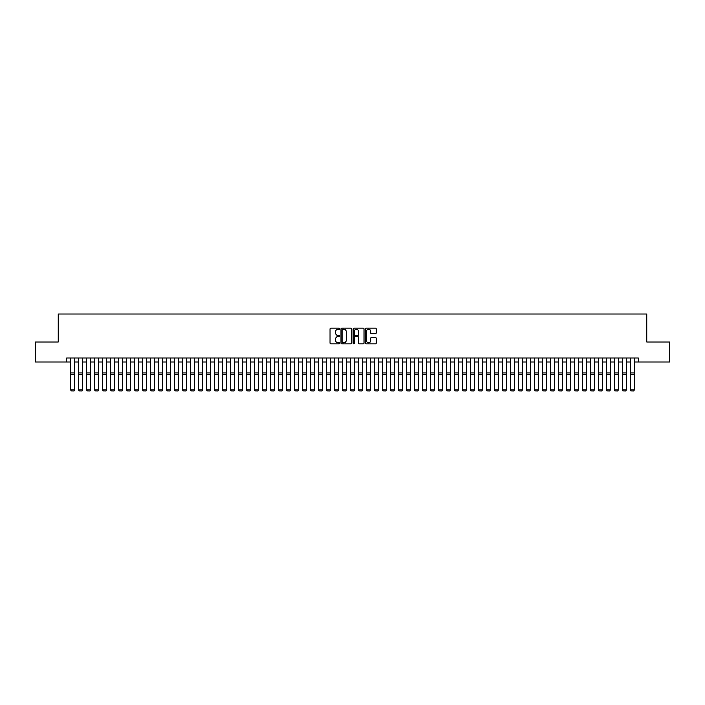 <?xml version="1.0" encoding="UTF-8"?>
<svg xmlns="http://www.w3.org/2000/svg" width="705" height="705" viewBox="0 0 705 705"><rect width="100%" height="100%" fill="white"/><g stroke="black" fill="none" stroke-linecap="round" stroke-linejoin="round"><path stroke-width="1.06" d="M339.704 328.706A0.546 0.546 0 0 0 339.158 328.16L330.821 328.16A0.784 0.784 0 0 0 330.037 328.944L330.037 343.071A0.784 0.784 0 0 0 330.821 343.855L339.158 343.855A0.546 0.546 0 0 0 339.704 343.309A0.546 0.546 0 0 0 339.158 342.762L338.074 342.762A2.512 2.512 0 0 1 335.562 340.251L335.562 339.07A2.512 2.512 0 0 1 338.074 336.558L339.158 336.558A0.546 0.546 0 0 0 339.704 336.012A0.546 0.546 0 0 0 339.158 335.457L338.074 335.457A2.512 2.512 0 0 1 335.562 332.945L335.562 331.773A2.512 2.512 0 0 1 338.074 329.261L339.158 329.261A0.546 0.546 0 0 0 339.704 328.706M375.439 333.694A0.784 0.784 0 0 0 376.223 332.91L376.223 328.944A0.784 0.784 0 0 0 375.439 328.16L366.177 328.16A0.784 0.784 0 0 0 365.393 328.944L365.393 343.071A0.784 0.784 0 0 0 366.177 343.855L375.439 343.855A0.784 0.784 0 0 0 376.223 343.071L376.223 338.285A0.784 0.784 0 0 0 375.439 337.501L371.473 337.501A0.784 0.784 0 0 0 370.689 338.285L370.689 340.656A2.097 2.097 0 0 1 368.592 342.762A2.097 2.097 0 0 1 366.494 340.656L366.494 331.359A2.097 2.097 0 0 1 368.592 329.261A2.097 2.097 0 0 1 370.689 331.359L370.689 332.91A0.784 0.784 0 0 0 371.473 333.694L375.439 333.694M66.631 362L35.25 362L35.25 342.004L58.242 342.004L58.242 314.016L646.758 314.016L646.758 342.004L669.75 342.004L669.75 362L638.369 362L638.369 357.999L66.631 357.999L66.631 362L70.632 362M351.813 328.944A0.784 0.784 0 0 0 351.028 328.16L341.766 328.16A0.784 0.784 0 0 0 340.982 328.944L340.982 343.071A0.784 0.784 0 0 0 341.766 343.855L351.028 343.855A0.784 0.784 0 0 0 351.813 343.071L351.813 328.944M353.972 328.16L363.234 328.16A0.784 0.784 0 0 1 364.018 328.944L364.018 343.071A0.784 0.784 0 0 1 363.234 343.855L359.268 343.855A0.784 0.784 0 0 1 358.484 343.071L358.484 337.343A0.784 0.784 0 0 0 357.699 336.558L355.073 336.558A0.784 0.784 0 0 0 354.289 337.343L354.289 343.309A0.546 0.546 0 0 1 353.734 343.855A0.546 0.546 0 0 1 353.187 343.309L353.187 328.944A0.784 0.784 0 0 1 353.972 328.16M74.633 362L78.625 362M82.626 362L86.627 362M90.628 362L94.62 362M98.621 362L102.622 362M106.614 362L110.614 362M114.615 362L118.607 362M122.608 362L126.609 362M130.601 362L134.602 362M138.603 362L142.595 362M146.596 362L150.597 362M154.598 362L158.59 362M162.591 362L166.591 362M170.584 362L174.584 362M178.585 362L182.577 362M186.578 362L190.579 362M194.571 362L198.572 362M202.573 362L206.565 362M210.566 362L214.567 362M218.568 362L222.56 362M226.561 362L230.561 362M234.554 362L238.554 362M242.555 362L246.547 362M250.548 362L254.549 362M258.541 362L262.542 362M266.543 362L270.535 362M274.536 362L278.537 362M282.529 362L286.53 362M290.531 362L294.531 362M298.523 362L302.524 362M306.525 362L310.517 362M314.518 362L318.519 362M322.511 362L326.512 362M330.513 362L334.505 362M338.506 362L342.507 362M346.499 362L350.5 362M354.5 362L358.501 362M362.493 362L366.494 362M370.495 362L374.487 362M378.488 362L382.489 362M386.481 362L390.482 362M394.483 362L398.475 362M402.476 362L406.477 362M410.469 362L414.469 362M418.47 362L422.471 362M426.463 362L430.464 362M434.465 362L438.457 362M442.458 362L446.459 362M450.451 362L454.452 362M458.453 362L462.445 362M466.446 362L470.447 362M474.439 362L478.439 362M482.44 362L486.432 362M490.433 362L494.434 362M498.435 362L502.427 362M506.428 362L510.429 362M514.421 362L518.422 362M522.423 362L526.415 362M530.416 362L534.416 362M538.409 362L542.409 362M546.41 362L550.402 362M554.403 362L558.404 362M562.405 362L566.397 362M570.398 362L574.399 362M578.391 362L582.392 362M586.393 362L590.385 362M594.385 362L598.386 362M602.378 362L606.379 362M610.38 362L614.372 362M618.373 362L622.374 362M626.375 362L630.367 362M634.368 362L638.369 362M342.63 329.261A0.546 0.546 0 0 0 342.084 329.808L342.084 342.207A0.546 0.546 0 0 0 342.63 342.762L343.767 342.762A2.512 2.512 0 0 0 346.278 340.251L346.278 331.773A2.512 2.512 0 0 0 343.767 329.261L342.63 329.261M358.484 331.394A2.097 2.097 0 0 0 356.386 329.297A2.097 2.097 0 0 0 354.289 331.394L354.289 334.672A0.784 0.784 0 0 0 355.073 335.457L357.699 335.457A0.784 0.784 0 0 0 358.484 334.672L358.484 331.394M74.633 357.999L74.633 389.988L74.034 390.984L71.231 390.923L74.034 390.984M71.231 390.984L70.632 389.839L74.633 389.839L74.034 390.923M70.632 357.999L70.632 389.839L71.231 390.923M78.625 389.988L79.233 390.984L78.625 389.839L82.626 389.839L82.027 390.984L79.233 390.923L82.027 390.984M86.627 389.988L87.226 390.984L86.627 389.839L90.628 389.839L90.028 390.984L87.226 390.923L90.028 390.984M94.62 389.988L95.219 390.984L94.62 389.839L98.621 389.839L98.021 390.984L95.219 390.923L98.021 390.984M102.622 389.988L103.221 390.984L102.622 389.839L106.614 389.839L106.014 390.984L103.221 390.923L106.014 390.984M82.626 357.999L82.626 389.839L82.027 390.923M78.625 357.999L78.625 389.839L79.233 390.923M90.628 357.999L90.628 389.839L90.028 390.923M86.627 357.999L86.627 389.839L87.226 390.923M98.621 357.999L98.621 389.839L98.021 390.923M94.62 357.999L94.62 389.839L95.219 390.923M106.614 357.999L106.614 389.839L106.014 390.923M102.622 357.999L102.622 389.839L103.221 390.923M110.614 389.988L111.214 390.984L110.614 389.839L114.615 389.839L114.016 390.984L111.214 390.923L114.016 390.984M114.615 357.999L114.615 389.839L114.016 390.923M110.614 357.999L110.614 389.839L111.214 390.923M118.607 389.988L119.207 390.984L118.607 389.839L122.608 389.839L122.009 390.984L119.207 390.923L122.009 390.984M122.608 357.999L122.608 389.839L122.009 390.923M118.607 357.999L118.607 389.839L119.207 390.923M126.609 389.988L127.208 390.984L126.609 389.839L130.601 389.839L130.002 390.984L127.208 390.923L130.002 390.984M130.601 357.999L130.601 389.839L130.002 390.923M126.609 357.999L126.609 389.839L127.208 390.923M134.602 389.988L135.201 390.984L134.602 389.839L138.603 389.839L138.004 390.984L135.201 390.923L138.004 390.984M138.603 357.999L138.603 389.839L138.004 390.923M134.602 357.999L134.602 389.839L135.201 390.923M142.595 389.988L143.203 390.984L142.595 389.839L146.596 389.839L145.997 390.984L143.203 390.923L145.997 390.984M146.596 357.999L146.596 389.839L145.997 390.923M142.595 357.999L142.595 389.839L143.203 390.923M150.597 389.988L151.196 390.984L150.597 389.839L154.598 389.839L153.99 390.984L151.196 390.923L153.99 390.984M154.598 357.999L154.598 389.839L153.99 390.923M150.597 357.999L150.597 389.839L151.196 390.923M158.59 389.988L159.189 390.984L158.59 389.839L162.591 389.839L161.991 390.984L159.189 390.923L161.991 390.984M162.591 357.999L162.591 389.839L161.991 390.923M158.59 357.999L158.59 389.839L159.189 390.923M166.591 389.988L167.191 390.984L166.591 389.839L170.584 389.839L169.984 390.984L167.191 390.923L169.984 390.984M170.584 357.999L170.584 389.839L169.984 390.923M166.591 357.999L166.591 389.839L167.191 390.923M174.584 389.988L175.184 390.984L174.584 389.839L178.585 389.839L177.986 390.984L175.184 390.923L177.986 390.984M178.585 357.999L178.585 389.839L177.986 390.923M174.584 357.999L174.584 389.839L175.184 390.923M182.577 389.988L183.177 390.984L182.577 389.839L186.578 389.839L185.979 390.984L183.177 390.923L185.979 390.984M186.578 357.999L186.578 389.839L185.979 390.923M182.577 357.999L182.577 389.839L183.177 390.923M190.579 389.988L191.178 390.984L190.579 389.839L194.571 389.839L193.972 390.984L191.178 390.923L193.972 390.984M194.571 357.999L194.571 389.839L193.972 390.923M190.579 357.999L190.579 389.839L191.178 390.923M198.572 389.988L199.171 390.984L198.572 389.839L202.573 389.839L201.974 390.984L199.171 390.923L201.974 390.984M202.573 357.999L202.573 389.839L201.974 390.923M198.572 357.999L198.572 389.839L199.171 390.923M206.565 389.988L207.173 390.984L206.565 389.839L210.566 389.839L209.967 390.984L207.173 390.923L209.967 390.984M210.566 357.999L210.566 389.839L209.967 390.923M206.565 357.999L206.565 389.839L207.173 390.923M214.567 389.988L215.166 390.984L214.567 389.839L218.568 389.839L217.96 390.984L215.166 390.923L217.96 390.984M218.568 357.999L218.568 389.839L217.96 390.923M214.567 357.999L214.567 389.839L215.166 390.923M222.56 389.988L223.159 390.984L222.56 389.839L226.561 389.839L225.961 390.984L223.159 390.923L225.961 390.984M226.561 357.999L226.561 389.839L225.961 390.923M222.56 357.999L222.56 389.839L223.159 390.923M230.561 389.988L231.161 390.984L230.561 389.839L234.554 389.839L233.954 390.984L231.161 390.923L233.954 390.984M234.554 357.999L234.554 389.839L233.954 390.923M230.561 357.999L230.561 389.839L231.161 390.923M238.554 389.988L239.154 390.984L238.554 389.839L242.555 389.839L241.956 390.984L239.154 390.923L241.956 390.984M242.555 357.999L242.555 389.839L241.956 390.923M238.554 357.999L238.554 389.839L239.154 390.923M246.547 389.988L247.147 390.984L246.547 389.839L250.548 389.839L249.949 390.984L247.147 390.923L249.949 390.984M250.548 357.999L250.548 389.839L249.949 390.923M246.547 357.999L246.547 389.839L247.147 390.923M254.549 389.988L255.148 390.984L254.549 389.839L258.541 389.839L257.942 390.984L255.148 390.923L257.942 390.984M258.541 357.999L258.541 389.839L257.942 390.923M254.549 357.999L254.549 389.839L255.148 390.923M262.542 389.988L263.141 390.984L262.542 389.839L266.543 389.839L265.944 390.984L263.141 390.923L265.944 390.984M266.543 357.999L266.543 389.839L265.944 390.923M262.542 357.999L262.542 389.839L263.141 390.923M270.535 389.988L271.134 390.984L270.535 389.839L274.536 389.839L273.937 390.984L271.134 390.923L273.937 390.984M274.536 357.999L274.536 389.839L273.937 390.923M270.535 357.999L270.535 389.839L271.134 390.923M278.537 389.988L279.136 390.984L278.537 389.839L282.529 389.839L281.93 390.984L279.136 390.923L281.93 390.984M282.529 357.999L282.529 389.839L281.93 390.923M278.537 357.999L278.537 389.839L279.136 390.923M286.53 389.988L287.129 390.984L286.53 389.839L290.531 389.839L289.931 390.984L287.129 390.923L289.931 390.984M290.531 357.999L290.531 389.839L289.931 390.923M286.53 357.999L286.53 389.839L287.129 390.923M294.531 389.988L295.131 390.984L294.531 389.839L298.523 389.839L297.924 390.984L295.131 390.923L297.924 390.984M298.523 357.999L298.523 389.839L297.924 390.923M294.531 357.999L294.531 389.839L295.131 390.923M302.524 389.988L303.124 390.984L302.524 389.839L306.525 389.839L305.926 390.984L303.124 390.923L305.926 390.984M306.525 357.999L306.525 389.839L305.926 390.923M302.524 357.999L302.524 389.839L303.124 390.923M310.517 389.988L311.117 390.984L310.517 389.839L314.518 389.839L313.919 390.984L311.117 390.923L313.919 390.984M314.518 357.999L314.518 389.839L313.919 390.923M310.517 357.999L310.517 389.839L311.117 390.923M318.519 389.988L319.118 390.984L318.519 389.839L322.511 389.839L321.912 390.984L319.118 390.923L321.912 390.984M322.511 357.999L322.511 389.839L321.912 390.923M318.519 357.999L318.519 389.839L319.118 390.923M326.512 389.988L327.111 390.984L326.512 389.839L330.513 389.839L329.914 390.984L327.111 390.923L329.914 390.984M330.513 357.999L330.513 389.839L329.914 390.923M326.512 357.999L326.512 389.839L327.111 390.923M334.505 389.988L335.104 390.984L334.505 389.839L338.506 389.839L337.906 390.984L335.104 390.923L337.906 390.984M338.506 357.999L338.506 389.839L337.906 390.923M334.505 357.999L334.505 389.839L335.104 390.923M342.507 389.988L343.106 390.984L342.507 389.839L346.499 389.839L345.899 390.984L343.106 390.923L345.899 390.984M346.499 357.999L346.499 389.839L345.899 390.923M342.507 357.999L342.507 389.839L343.106 390.923M350.5 389.988L351.099 390.984L350.5 389.839L354.5 389.839L353.901 390.984L351.099 390.923L353.901 390.984M354.5 357.999L354.5 389.839L353.901 390.923M350.5 357.999L350.5 389.839L351.099 390.923M358.501 389.988L359.101 390.984L358.501 389.839L362.493 389.839L361.894 390.984L359.101 390.923L361.894 390.984M362.493 357.999L362.493 389.839L361.894 390.923M358.501 357.999L358.501 389.839L359.101 390.923M366.494 389.988L367.094 390.984L366.494 389.839L370.495 389.839L369.896 390.984L367.094 390.923L369.896 390.984M370.495 357.999L370.495 389.839L369.896 390.923M366.494 357.999L366.494 389.839L367.094 390.923M374.487 389.988L375.086 390.984L374.487 389.839L378.488 389.839L377.889 390.984L375.086 390.923L377.889 390.984M378.488 357.999L378.488 389.839L377.889 390.923M374.487 357.999L374.487 389.839L375.086 390.923M382.489 389.988L383.088 390.984L382.489 389.839L386.481 389.839L385.882 390.984L383.088 390.923L385.882 390.984M386.481 357.999L386.481 389.839L385.882 390.923M382.489 357.999L382.489 389.839L383.088 390.923M390.482 389.988L391.081 390.984L390.482 389.839L394.483 389.839L393.883 390.984L391.081 390.923L393.883 390.984M394.483 357.999L394.483 389.839L393.883 390.923M390.482 357.999L390.482 389.839L391.081 390.923M398.475 389.988L399.074 390.984L398.475 389.839L402.476 389.839L401.876 390.984L399.074 390.923L401.876 390.984M402.476 357.999L402.476 389.839L401.876 390.923M398.475 357.999L398.475 389.839L399.074 390.923M406.477 389.988L407.076 390.984L406.477 389.839L410.469 389.839L409.869 390.984L407.076 390.923L409.869 390.984M410.469 357.999L410.469 389.839L409.869 390.923M406.477 357.999L406.477 389.839L407.076 390.923M414.469 389.988L415.069 390.984L414.469 389.839L418.47 389.839L417.871 390.984L415.069 390.923L417.871 390.984M418.47 357.999L418.47 389.839L417.871 390.923M414.469 357.999L414.469 389.839L415.069 390.923M422.471 389.988L423.07 390.984L422.471 389.839L426.463 389.839L425.864 390.984L423.07 390.923L425.864 390.984M426.463 357.999L426.463 389.839L425.864 390.923M422.471 357.999L422.471 389.839L423.07 390.923M430.464 389.988L431.063 390.984L430.464 389.839L434.465 389.839L433.866 390.984L431.063 390.923L433.866 390.984M434.465 357.999L434.465 389.839L433.866 390.923M430.464 357.999L430.464 389.839L431.063 390.923M438.457 389.988L439.056 390.984L438.457 389.839L442.458 389.839L441.859 390.984L439.056 390.923L441.859 390.984M442.458 357.999L442.458 389.839L441.859 390.923M438.457 357.999L438.457 389.839L439.056 390.923M446.459 389.988L447.058 390.984L446.459 389.839L450.451 389.839L449.852 390.984L447.058 390.923L449.852 390.984M450.451 357.999L450.451 389.839L449.852 390.923M446.459 357.999L446.459 389.839L447.058 390.923M454.452 389.988L455.051 390.984L454.452 389.839L458.453 389.839L457.853 390.984L455.051 390.923L457.853 390.984M458.453 357.999L458.453 389.839L457.853 390.923M454.452 357.999L454.452 389.839L455.051 390.923M462.445 389.988L463.044 390.984L462.445 389.839L466.446 389.839L465.846 390.984L463.044 390.923L465.846 390.984M466.446 357.999L466.446 389.839L465.846 390.923M462.445 357.999L462.445 389.839L463.044 390.923M470.447 389.988L471.046 390.984L470.447 389.839L474.439 389.839L473.839 390.984L471.046 390.923L473.839 390.984M474.439 357.999L474.439 389.839L473.839 390.923M470.447 357.999L470.447 389.839L471.046 390.923M478.439 389.988L479.039 390.984L478.439 389.839L482.44 389.839L481.841 390.984L479.039 390.923L481.841 390.984M482.44 357.999L482.44 389.839L481.841 390.923M478.439 357.999L478.439 389.839L479.039 390.923M486.432 389.988L487.04 390.984L486.432 389.839L490.433 389.839L489.834 390.984L487.04 390.923L489.834 390.984M490.433 357.999L490.433 389.839L489.834 390.923M486.432 357.999L486.432 389.839L487.04 390.923M494.434 389.988L495.033 390.984L494.434 389.839L498.435 389.839L497.827 390.984L495.033 390.923L497.827 390.984M498.435 357.999L498.435 389.839L497.827 390.923M494.434 357.999L494.434 389.839L495.033 390.923M502.427 389.988L503.026 390.984L502.427 389.839L506.428 389.839L505.829 390.984L503.026 390.923L505.829 390.984M506.428 357.999L506.428 389.839L505.829 390.923M502.427 357.999L502.427 389.839L503.026 390.923M510.429 389.988L511.028 390.984L510.429 389.839L514.421 389.839L513.822 390.984L511.028 390.923L513.822 390.984M514.421 357.999L514.421 389.839L513.822 390.923M510.429 357.999L510.429 389.839L511.028 390.923M518.422 389.988L519.021 390.984L518.422 389.839L522.423 389.839L521.823 390.984L519.021 390.923L521.823 390.984M522.423 357.999L522.423 389.839L521.823 390.923M518.422 357.999L518.422 389.839L519.021 390.923M526.415 389.988L527.014 390.984L526.415 389.839L530.416 389.839L529.816 390.984L527.014 390.923L529.816 390.984M530.416 357.999L530.416 389.839L529.816 390.923M526.415 357.999L526.415 389.839L527.014 390.923M534.416 389.988L535.016 390.984L534.416 389.839L538.409 389.839L537.809 390.984L535.016 390.923L537.809 390.984M538.409 357.999L538.409 389.839L537.809 390.923M534.416 357.999L534.416 389.839L535.016 390.923M542.409 389.988L543.009 390.984L542.409 389.839L546.41 389.839L545.811 390.984L543.009 390.923L545.811 390.984M546.41 357.999L546.41 389.839L545.811 390.923M542.409 357.999L542.409 389.839L543.009 390.923M550.402 389.988L551.01 390.984L550.402 389.839L554.403 389.839L553.804 390.984L551.01 390.923L553.804 390.984M554.403 357.999L554.403 389.839L553.804 390.923M550.402 357.999L550.402 389.839L551.01 390.923M558.404 389.988L559.003 390.984L558.404 389.839L562.405 389.839L561.797 390.984L559.003 390.923L561.797 390.984M562.405 357.999L562.405 389.839L561.797 390.923M558.404 357.999L558.404 389.839L559.003 390.923M566.397 389.988L566.996 390.984L566.397 389.839L570.398 389.839L569.799 390.984L566.996 390.923L569.799 390.984M570.398 357.999L570.398 389.839L569.799 390.923M566.397 357.999L566.397 389.839L566.996 390.923M574.399 389.988L574.998 390.984L574.399 389.839L578.391 389.839L577.792 390.984L574.998 390.923L577.792 390.984M578.391 357.999L578.391 389.839L577.792 390.923M574.399 357.999L574.399 389.839L574.998 390.923M582.392 389.988L582.991 390.984L582.392 389.839L586.393 389.839L585.793 390.984L582.991 390.923L585.793 390.984M586.393 357.999L586.393 389.839L585.793 390.923M582.392 357.999L582.392 389.839L582.991 390.923M590.385 389.988L590.984 390.984L590.385 389.839L594.385 389.839L593.786 390.984L590.984 390.923L593.786 390.984M598.386 389.988L598.986 390.984L598.386 389.839L602.378 389.839L601.779 390.984L598.986 390.923L601.779 390.984M606.379 389.988L606.979 390.984L606.379 389.839L610.38 389.839L609.781 390.984L606.979 390.923L609.781 390.984M614.372 389.988L614.971 390.984L614.372 389.839L618.373 389.839L617.774 390.984L614.971 390.923L617.774 390.984M622.374 389.988L622.973 390.984L622.374 389.839L626.375 389.839L625.767 390.984L622.973 390.923L625.767 390.984M594.385 357.999L594.385 389.839L593.786 390.923M590.385 357.999L590.385 389.839L590.984 390.923M602.378 357.999L602.378 389.839L601.779 390.923M598.386 357.999L598.386 389.839L598.986 390.923M610.38 357.999L610.38 389.839L609.781 390.923M606.379 357.999L606.379 389.839L606.979 390.923M618.373 357.999L618.373 389.839L617.774 390.923M614.372 357.999L614.372 389.839L614.971 390.923M626.375 357.999L626.375 389.839L625.767 390.923M622.374 357.999L622.374 389.839L622.973 390.923M630.367 389.988L630.966 390.984L630.367 389.839L634.368 389.839L633.769 390.984L630.966 390.923L633.769 390.984M634.368 357.999L634.368 389.839L633.769 390.923M630.367 357.999L630.367 389.839L630.966 390.923M74.633 372.927L70.632 372.927M74.633 374.443L70.632 374.443M82.626 372.927L78.625 372.927M82.626 374.443L78.625 374.443M90.628 372.927L86.627 372.927M90.628 374.443L86.627 374.443M98.621 372.927L94.62 372.927M98.621 374.443L94.62 374.443M106.614 372.927L102.622 372.927M106.614 374.443L102.622 374.443M114.615 372.927L110.614 372.927M114.615 374.443L110.614 374.443M122.608 372.927L118.607 372.927M122.608 374.443L118.607 374.443M130.601 372.927L126.609 372.927M130.601 374.443L126.609 374.443M138.603 372.927L134.602 372.927M138.603 374.443L134.602 374.443M146.596 372.927L142.595 372.927M146.596 374.443L142.595 374.443M154.598 372.927L150.597 372.927M154.598 374.443L150.597 374.443M162.591 372.927L158.59 372.927M162.591 374.443L158.59 374.443M170.584 372.927L166.591 372.927M170.584 374.443L166.591 374.443M178.585 372.927L174.584 372.927M178.585 374.443L174.584 374.443M186.578 372.927L182.577 372.927M186.578 374.443L182.577 374.443M194.571 372.927L190.579 372.927M194.571 374.443L190.579 374.443M202.573 372.927L198.572 372.927M202.573 374.443L198.572 374.443M210.566 372.927L206.565 372.927M210.566 374.443L206.565 374.443M218.568 372.927L214.567 372.927M218.568 374.443L214.567 374.443M226.561 372.927L222.56 372.927M226.561 374.443L222.56 374.443M234.554 372.927L230.561 372.927M234.554 374.443L230.561 374.443M242.555 372.927L238.554 372.927M242.555 374.443L238.554 374.443M250.548 372.927L246.547 372.927M250.548 374.443L246.547 374.443M258.541 372.927L254.549 372.927M258.541 374.443L254.549 374.443M266.543 372.927L262.542 372.927M266.543 374.443L262.542 374.443M274.536 372.927L270.535 372.927M274.536 374.443L270.535 374.443M282.529 372.927L278.537 372.927M282.529 374.443L278.537 374.443M290.531 372.927L286.53 372.927M290.531 374.443L286.53 374.443M298.523 372.927L294.531 372.927M298.523 374.443L294.531 374.443M306.525 372.927L302.524 372.927M306.525 374.443L302.524 374.443M314.518 372.927L310.517 372.927M314.518 374.443L310.517 374.443M322.511 372.927L318.519 372.927M322.511 374.443L318.519 374.443M330.513 372.927L326.512 372.927M330.513 374.443L326.512 374.443M338.506 372.927L334.505 372.927M338.506 374.443L334.505 374.443M346.499 372.927L342.507 372.927M346.499 374.443L342.507 374.443M354.5 372.927L350.5 372.927M354.5 374.443L350.5 374.443M362.493 372.927L358.501 372.927M362.493 374.443L358.501 374.443M370.495 372.927L366.494 372.927M370.495 374.443L366.494 374.443M378.488 372.927L374.487 372.927M378.488 374.443L374.487 374.443M386.481 372.927L382.489 372.927M386.481 374.443L382.489 374.443M394.483 372.927L390.482 372.927M394.483 374.443L390.482 374.443M402.476 372.927L398.475 372.927M402.476 374.443L398.475 374.443M410.469 372.927L406.477 372.927M410.469 374.443L406.477 374.443M418.47 372.927L414.469 372.927M418.47 374.443L414.469 374.443M426.463 372.927L422.471 372.927M426.463 374.443L422.471 374.443M434.465 372.927L430.464 372.927M434.465 374.443L430.464 374.443M442.458 372.927L438.457 372.927M442.458 374.443L438.457 374.443M450.451 372.927L446.459 372.927M450.451 374.443L446.459 374.443M458.453 372.927L454.452 372.927M458.453 374.443L454.452 374.443M466.446 372.927L462.445 372.927M466.446 374.443L462.445 374.443M474.439 372.927L470.447 372.927M474.439 374.443L470.447 374.443M482.44 372.927L478.439 372.927M482.44 374.443L478.439 374.443M490.433 372.927L486.432 372.927M490.433 374.443L486.432 374.443M498.435 372.927L494.434 372.927M498.435 374.443L494.434 374.443M506.428 372.927L502.427 372.927M506.428 374.443L502.427 374.443M514.421 372.927L510.429 372.927M514.421 374.443L510.429 374.443M522.423 372.927L518.422 372.927M522.423 374.443L518.422 374.443M530.416 372.927L526.415 372.927M530.416 374.443L526.415 374.443M538.409 372.927L534.416 372.927M538.409 374.443L534.416 374.443M546.41 372.927L542.409 372.927M546.41 374.443L542.409 374.443M554.403 372.927L550.402 372.927M554.403 374.443L550.402 374.443M562.405 372.927L558.404 372.927M562.405 374.443L558.404 374.443M570.398 372.927L566.397 372.927M570.398 374.443L566.397 374.443M578.391 372.927L574.399 372.927M578.391 374.443L574.399 374.443M586.393 372.927L582.392 372.927M586.393 374.443L582.392 374.443M594.385 372.927L590.385 372.927M594.385 374.443L590.385 374.443M602.378 372.927L598.386 372.927M602.378 374.443L598.386 374.443M610.38 372.927L606.379 372.927M610.38 374.443L606.379 374.443M618.373 372.927L614.372 372.927M618.373 374.443L614.372 374.443M626.375 372.927L622.374 372.927M626.375 374.443L622.374 374.443M634.368 372.927L630.367 372.927M634.368 374.443L630.367 374.443"/></g></svg>
